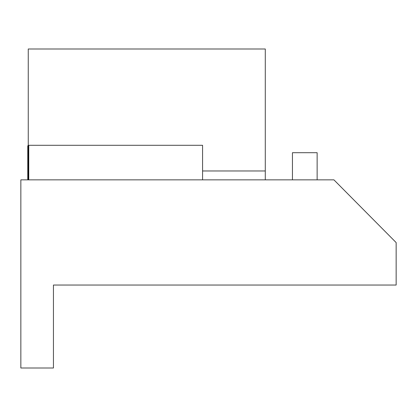 <?xml version="1.0" encoding="UTF-8"?>
<svg xmlns="http://www.w3.org/2000/svg" width="417" height="417" viewBox="0 0 417 417"><rect width="100%" height="100%" fill="white"/><g stroke="black" fill="none" stroke-linecap="round" stroke-linejoin="round"><path stroke-width="0.63" d="M28.752 179.857L28.752 145.293L202.573 145.293L202.573 179.857M28.257 179.857L28.257 145.293L28.752 145.293M28.257 145.783L27.762 145.783L27.762 179.367L28.257 179.367M292.447 179.857L292.447 152.7L317.139 152.7L317.139 179.857M202.573 170.97L265.29 170.97L265.29 179.857M28.257 145.293L28.257 48.998L265.29 48.998L265.29 170.97M53.444 285.04L53.444 368.002L20.85 368.002L20.85 179.857L333.928 179.857L396.15 242.574L396.15 285.04L53.444 285.04L381.091 285.04"/></g></svg>
